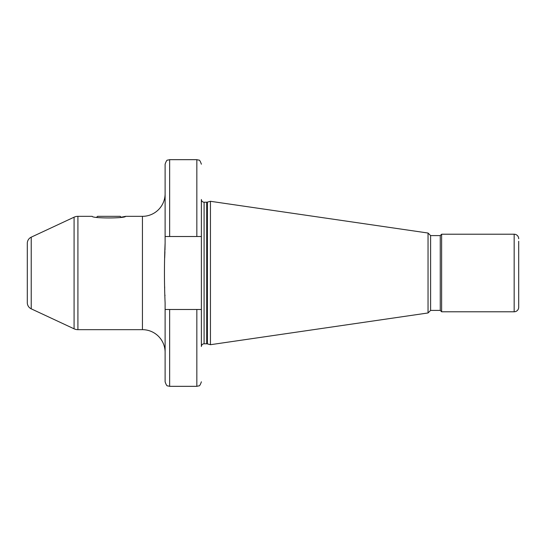 <?xml version="1.0" encoding="UTF-8"?>
<svg xmlns="http://www.w3.org/2000/svg" width="546" height="546" viewBox="0 0 546 546"><rect width="100%" height="100%" fill="white"/><g stroke="black" fill="none" stroke-linecap="round" stroke-linejoin="round"><path stroke-width="0.82" d="M518.7 304.729L518.7 307.248A4.532 4.532 0 0 1 514.168 311.78L441.632 311.78L441.632 234.22L514.168 234.22L514.168 311.78M518.7 241.271L518.7 307.248M518.7 238.752A4.532 4.532 0 0 0 514.168 234.22M201.378 346.512L201.378 309.493L201.378 346.512A2.723 2.723 0 0 1 204.095 343.796L206.702 343.796A2.723 2.723 0 0 1 207.405 343.884L210.442 344.703L428.037 312.967L430.603 310.401L440.253 310.401L440.253 235.599L441.632 234.22M440.253 310.401L441.632 311.78M430.603 310.401L430.603 235.599L440.253 235.599M428.037 312.967L428.037 233.033L430.603 235.599M210.442 344.703L210.442 201.297L428.037 233.033M196.84 309.493L169.642 309.493L169.642 386.329L196.84 386.329L196.84 309.493L201.378 309.493L201.378 199.488A2.723 2.723 0 0 0 204.095 202.204L206.702 202.204A2.723 2.723 0 0 0 207.405 202.116L210.442 201.297M169.642 386.329L167.649 385.865C166.974 386.165 166.127 384.807 165.11 381.797L165.11 303.003C164.23 283.012 164.23 263.008 165.11 242.997L165.11 164.203C166.127 161.193 166.974 159.835 167.649 160.135L169.642 159.671L169.642 236.507L165.11 236.507M96.676 217.226L97.563 216.332L120.229 216.332L121.123 217.226L125.58 216.332C125.744 218.468 92.117 218.496 92.213 216.332L77.914 216.332A9.064 9.064 0 0 0 74.085 217.185L31.224 237.169A6.798 6.798 0 0 0 27.3 243.332L27.3 302.668A6.798 6.798 180 0 0 31.224 308.831L74.085 328.815A9.064 9.064 180 0 0 77.914 329.668L142.445 329.668A22.666 22.666 0 0 1 165.11 352.334M125.58 216.332L142.445 216.332A22.666 22.666 0 0 0 165.11 193.666M165.11 242.997L164.981 250.143M164.933 251.57L164.687 257.849M164.626 286.602L164.687 288.151M164.953 295.086L164.974 295.734M169.642 309.493L165.11 309.493M169.642 236.507L201.378 236.507L201.378 199.488M207.405 343.884L207.405 202.116M206.702 343.796L206.702 202.204M204.095 343.796L204.095 202.204M142.445 329.668L142.445 216.332M77.914 216.332L77.914 329.668M74.085 217.185L74.085 328.815M31.224 237.169L31.224 308.831M196.84 236.507L196.84 159.671L169.642 159.671M196.84 159.671L198.805 160.114C199.44 159.753 200.3 161.118 201.378 164.203M196.84 386.329L198.84 385.865C199.508 386.165 200.355 384.807 201.378 381.797"/></g></svg>
